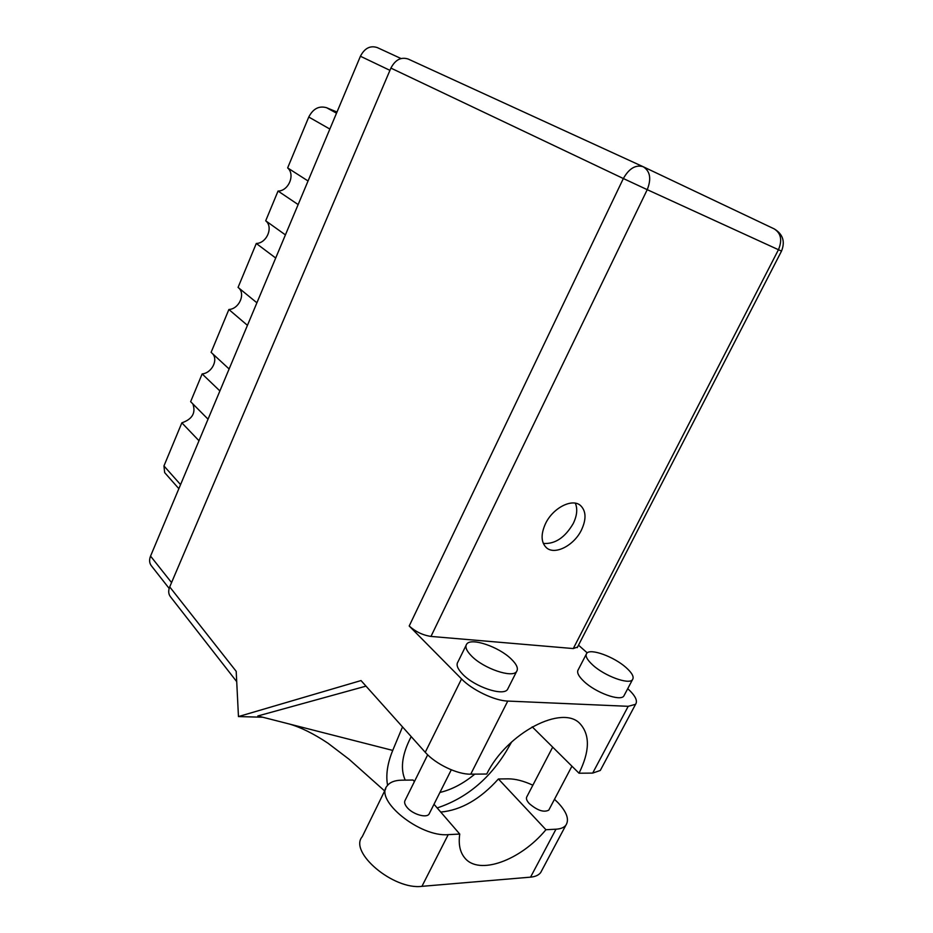 <?xml version="1.0" encoding="UTF-8"?>
<svg xmlns="http://www.w3.org/2000/svg" width="933" height="933" viewBox="0 0 933 933"><rect width="100%" height="100%" fill="white"/><g stroke="black" fill="none" stroke-linecap="round" stroke-linejoin="round"><path stroke-width="1.4" d="M208.036 419.185L190.635 401.668L202.146 373.923L219.896 390.95M229.121 368.978L211.103 352.347L228.877 309.511L247.443 325.337M238.172 287.481L256.902 302.793L238.067 287.399L256.295 243.478L275.702 258.021M285.416 234.894L265.707 220.794L278.046 191.055L298.14 204.572M308.053 180.979L287.644 167.917L308.765 117.033C313.091 108.683 319.028 105.581 326.573 107.715L336.988 112.042M169.165 588.443L151.228 565.608C149.327 562.972 149.105 559.8 150.551 556.103L360.418 56.248C364.628 48.166 370.249 45.285 377.282 47.583L401.038 58.534M178.856 488.682L164.663 472.611L163.951 465.952L181.853 422.836L198.986 440.738M192.851 403.896C196 412.876 192.338 419.197 181.853 422.836M212.514 353.654C218.509 359.893 211.709 373.118 202.146 373.923M238.195 287.504C245.985 293.347 239.326 308.986 228.877 309.511M265.707 220.794C273.602 227.034 266.815 243.268 256.295 243.478M287.644 167.917C295.493 174.553 288.565 191.113 278.046 191.055M440.749 812.072C461.089 810.194 480.308 799.149 498.409 778.973L508.38 778.845C515.517 778.857 523.67 780.968 532.86 785.201M554.482 799.301L558.016 802.695C566.844 812.13 569.468 819.629 565.888 825.204C563.964 827.606 560.663 828.936 555.986 829.204L545.933 829.717L498.409 778.973M471.608 656.086C483.656 668.541 512.369 678.338 516.555 671.573C518.573 668.634 516.8 664.448 511.226 659.025C498.852 646.756 471.083 637.321 466.722 644.062C464.797 646.814 466.418 650.826 471.608 656.086M466.034 645.461L457.94 661.917C455.957 664.774 457.532 668.879 462.651 674.209C474.547 686.84 503.202 696.485 507.517 689.464L508.275 687.959M592.782 665.054C604.642 676.04 629.017 684.974 632.481 679.69C634.312 677.043 632.154 672.985 626.02 667.515C613.937 656.669 590.321 648.062 586.74 653.31C584.968 655.806 586.985 659.724 592.782 665.054M586.181 654.395L578.297 669.614C576.477 672.215 578.437 676.215 584.163 681.615C595.895 692.741 620.223 701.558 623.804 696.076L624.422 694.91M581.481 529.956C586.507 519.063 586.146 510.876 580.408 505.418C572.127 498.07 552.872 507.949 545.513 523.623C540.697 534.317 540.988 542.341 546.4 547.706C554.762 555.473 574.063 545.525 581.481 529.956M575.334 503.19C577.725 508.882 577.037 515.657 573.259 523.506C564.978 537.618 554.995 544.266 543.309 543.438M549.164 809.389L548.779 810.112C543.904 812.69 537.396 810.509 529.279 803.581C526.597 800.619 525.815 798.31 526.912 796.63L552.686 747.123M429.553 813.11L429.087 814.043C426.463 818.463 412.444 814.229 406.998 807.337C404.63 804.386 404.036 801.995 405.214 800.152L427.676 754.82M461.532 678.932L409.202 626.008L623.349 178.53L390.904 68.097L169.713 586.904L236.201 671.352L238.463 716.567L361.024 680.565L425.25 752.301L461.532 678.932C472.121 689.965 494.653 700.765 507.762 701.068L470.745 774.168C457.462 774.588 435.303 763.917 425.25 752.301M601.19 768.769L600.292 770.46L592.677 773.095L628.212 706.316L507.762 701.068M628.212 706.316L635.56 704.31C637.927 700.846 635.326 695.633 627.734 688.671M587.219 652.867L578.518 645.17M577.539 647.059L573.282 648.563L430.976 636.423C422.824 635.198 415.558 631.723 409.202 626.008M592.677 773.095L579.02 773.212L532.207 726.83M366.016 686.128L257.823 715.973L392.735 750.412C387.405 763.462 385.691 775.101 387.58 785.306M262.744 717.232L238.463 716.567M579.02 773.212C589.691 751.625 590.134 735.251 580.373 724.078C563.147 703.867 507.109 732.475 486.723 774.028L470.745 774.168M390.904 68.097C395.3 59.747 401.073 56.726 408.222 59.059L643.257 166.762L774.133 228.853C781.014 233.157 782.449 240.108 778.449 249.717L647.234 189.667L430.976 636.423M236.714 681.65L170.296 596.537C168.395 593.889 168.208 590.671 169.713 586.904M402.52 726.9L392.735 750.412M437.18 807.931C465.73 798.508 488.775 779.615 506.281 751.252L511.681 741.91M474.792 774.133C463.409 783.545 451.782 789.656 439.921 792.455M405.225 780.128C400.467 769.562 401.808 756.383 409.225 740.592L411.185 736.592M541.991 870.092L540.662 872.6C538.633 875.201 535.262 876.717 530.55 877.148L421.938 886.338C393.376 890.129 348.627 852.051 362.237 836.703L385.796 788.63M433.997 804.258L459.747 834.055L448.213 834.638C419.885 837.367 374.075 799.978 387.148 785.878C389.889 782.204 394.729 780.303 401.668 780.175L413.062 780.035L414.415 781.586M459.747 834.055C458.325 844.108 459.934 851.992 464.587 857.707C478.676 875.924 520.567 860.448 545.933 829.717M329.85 129.057L308.765 117.033M389.936 70.348L360.418 56.248M150.551 556.103L171.555 582.589M163.951 465.952L180.57 484.624M326.573 107.715L336.521 113.173M573.282 648.563L778.449 249.717L781.527 251.082C785.306 241.589 782.927 234.218 774.355 228.958M623.349 178.53L647.234 189.667C651.526 178.856 650.196 171.217 643.257 166.762C635.735 164.476 629.099 168.395 623.349 178.53M448.213 834.638L421.938 886.338M555.986 829.204L530.55 877.148M516.555 671.573L507.517 689.464M632.481 679.69L623.804 696.076M548.779 810.112L571.929 766.191M429.087 814.043L451.292 769.807M384.653 790.962L349.059 759.252L327.938 743.181C313.64 733.665 300.683 727.262 289.09 723.95M577.224 647.665L781.516 251.094M600.292 770.46L635.56 704.31M565.888 825.204L540.662 872.6"/></g></svg>
